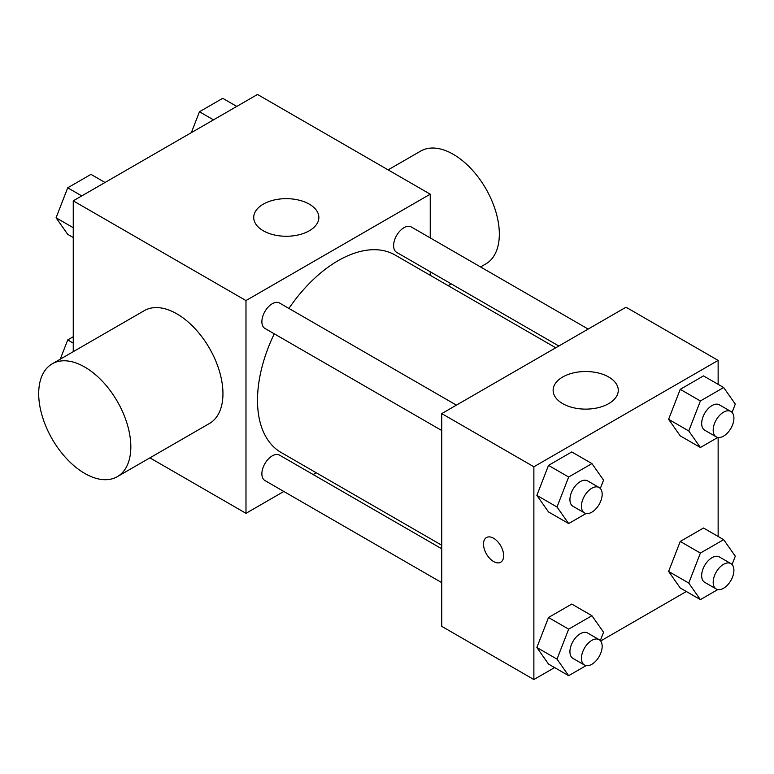 <?xml version="1.0" encoding="UTF-8"?>
<svg xmlns="http://www.w3.org/2000/svg" width="774" height="774" viewBox="0 0 774 774"><rect width="100%" height="100%" fill="white"/><g stroke="black" fill="none" stroke-linecap="round" stroke-linejoin="round"><path stroke-width="1.16" d="M73.249 351.667L73.249 200.834L257.5 94.457L430.238 194.187L430.238 237.899M283.835 491.471L245.987 513.326L149.904 457.85M316.237 472.769L313.151 474.549M274.257 333.817A114.001 65.819 120 0 0 257.5 400.293A114.001 65.819 120 0 0 281.107 452.48L441.751 545.235M555.751 347.778L395.108 255.033A114.001 65.819 120 0 0 288.915 308.429M430.238 271.751L430.238 275.312M245.987 513.326L245.987 300.564L430.238 194.187M588.153 329.066L411.313 226.976A14.658 8.466 120 0 0 400.013 230.904A14.658 8.466 120 0 0 393.618 245.648A14.658 8.466 120 0 0 396.656 252.363L558.838 345.997M441.751 548.795L279.569 455.151A14.658 8.466 120 0 0 268.278 459.079A14.658 8.466 120 0 0 261.873 473.833A14.658 8.466 120 0 0 264.911 480.538L441.751 582.638M441.751 430.518L264.911 328.418A14.658 8.466 -60 0 1 264.911 311.496A14.658 8.466 -60 0 1 279.569 303.031L456.408 405.131M245.987 300.564L73.249 200.834M263.257 230.758A32.576 18.808 180 0 1 253.717 217.455A32.576 18.808 180 0 1 286.293 198.657A32.576 18.808 180 0 1 318.859 217.455A32.576 18.808 180 0 1 298.754 234.832A32.576 18.808 180 0 1 263.257 230.758M52.197 363.828L144.322 310.635A65.142 37.607 60 0 1 194.516 328.089A65.142 37.607 60 0 1 222.951 393.647A65.142 37.607 60 0 1 209.464 423.475L117.338 476.658A65.142 37.607 60 0 1 52.187 439.052A65.142 37.607 60 0 1 52.197 363.828A65.142 37.607 60 0 1 102.391 381.282A65.142 37.607 60 0 1 130.825 446.84A65.142 37.607 60 0 1 117.338 476.658M480.557 266.953L485.84 263.905A65.142 37.607 -120 0 0 485.84 188.682A65.142 37.607 -120 0 0 420.698 151.075L388.122 169.874M554.6 667.575L533.876 679.543L441.751 626.35L441.751 413.597L626.011 307.22L718.137 360.403L718.137 384.33M686.345 591.51L600.643 640.998M680.24 435.868L668.61 419.315L680.24 389.332L703.508 375.893L680.24 389.332L668.61 419.315L680.24 435.868L700.393 447.507L688.763 430.954L700.393 400.961L723.661 387.532L735.3 404.076L732.059 412.426M548.505 664.053L536.866 647.499L548.505 617.507L571.773 604.078L548.505 617.507L536.866 647.499L548.505 664.053L568.658 675.683L557.019 659.129L568.658 629.146L591.926 615.707L603.556 632.261L600.324 640.611M718.137 437.494L718.137 536.459M533.876 679.543L533.876 466.78L718.137 360.403M680.24 587.988L668.61 571.435L680.24 541.452L703.508 528.013L680.24 541.452L668.61 571.435L680.24 587.988L700.393 599.627L688.763 583.074L700.393 553.081L723.661 539.652L735.3 556.206L732.059 564.546M548.505 511.933L536.866 495.379L548.505 465.387L571.773 451.948L548.505 465.387L536.866 495.379L548.505 511.933L568.658 523.563L557.019 507.009L568.658 477.026L591.926 463.587L603.556 480.141L600.324 488.491M533.876 466.78L441.751 413.597M562.669 403.622A32.576 18.808 180 0 1 553.129 390.319A32.576 18.808 180 0 1 585.705 371.52A32.576 18.808 180 0 1 618.271 390.319A32.576 18.808 180 0 1 598.167 407.695A32.576 18.808 180 0 1 562.669 403.622M503.651 555.713A14.251 8.224 60 0 1 500.701 562.234A14.251 8.224 60 0 1 486.449 554A14.251 8.224 60 0 1 486.449 537.553A14.251 8.224 60 0 1 497.43 541.365A14.251 8.224 60 0 1 503.651 555.713M500.701 562.234A14.251 8.224 60 0 1 486.459 554A14.251 8.224 60 0 1 486.459 537.543M586.073 513.501L568.658 523.563M599.134 487.533L587.621 480.886A14.658 8.466 120 0 0 576.32 484.805A14.658 8.466 120 0 0 569.925 499.559A14.658 8.466 120 0 0 572.963 506.273L584.476 512.92A14.658 8.466 120 0 0 599.134 504.454A14.658 8.466 120 0 0 599.134 487.533A14.658 8.466 120 0 0 587.834 491.461A14.658 8.466 120 0 0 581.438 506.206A14.658 8.466 120 0 0 584.476 512.92M557.019 507.009L536.866 495.379M568.658 477.026L548.505 465.387M591.926 463.587L571.773 451.948M717.817 437.445L700.393 447.507M730.879 411.468L719.356 404.821A14.658 8.466 120 0 0 708.065 408.749A14.658 8.466 120 0 0 701.67 423.504A14.658 8.466 120 0 0 704.698 430.209L716.221 436.855A14.658 8.466 120 0 0 730.879 428.399A14.658 8.466 120 0 0 730.879 411.468A14.658 8.466 120 0 0 719.578 415.396A14.658 8.466 120 0 0 713.183 430.151A14.658 8.466 120 0 0 716.221 436.855M688.763 430.954L668.61 419.315M700.393 400.961L680.24 389.332M723.661 387.532L703.508 375.893M586.073 665.63L568.658 675.683M599.134 639.653L587.621 633.006A14.658 8.466 120 0 0 576.32 636.934A14.658 8.466 120 0 0 569.925 651.679A14.658 8.466 120 0 0 572.963 658.393L584.476 665.04A14.658 8.466 120 0 0 599.134 656.575A14.658 8.466 120 0 0 599.134 639.653A14.658 8.466 120 0 0 587.834 643.581A14.658 8.466 120 0 0 581.438 658.326A14.658 8.466 120 0 0 584.476 665.04M557.019 659.129L536.866 647.499M568.658 629.146L548.505 617.507M591.926 615.707L571.773 604.078M717.817 589.565L700.393 599.627M730.879 563.598L719.356 556.941A14.658 8.466 120 0 0 708.065 560.869A14.658 8.466 120 0 0 701.67 575.624A14.658 8.466 120 0 0 704.698 582.329L716.221 588.985A14.658 8.466 120 0 0 730.879 580.519A14.658 8.466 120 0 0 730.879 563.598A14.658 8.466 120 0 0 719.578 567.516A14.658 8.466 120 0 0 713.183 582.271A14.658 8.466 120 0 0 716.221 588.985M688.763 583.074L668.61 571.435M700.393 553.081L680.24 541.452M723.661 539.652L703.508 528.013M73.249 237.541L67.715 234.348L56.076 217.794L67.715 187.811L90.984 174.373L105.032 182.49M73.249 227.711L56.076 217.794M81.763 195.919L67.715 187.811M191.342 132.654L199.46 111.746L222.728 98.317L236.776 106.425M213.508 119.864L199.46 111.746M60.246 359.175L67.715 339.931L73.249 336.738M73.249 343.124L67.715 339.931M448.165 285.654L451.242 283.874"/></g></svg>
